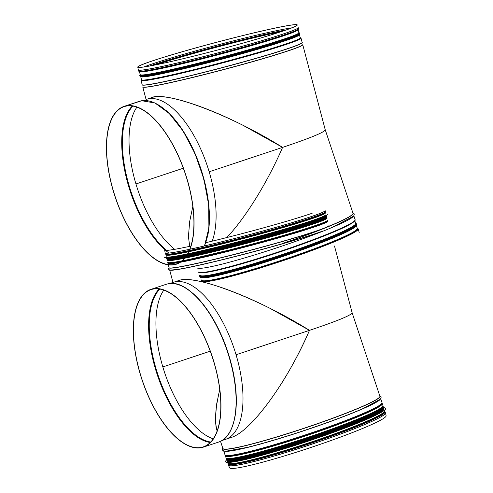 <?xml version="1.0" encoding="UTF-8"?>
<svg xmlns="http://www.w3.org/2000/svg" width="493" height="493" viewBox="0 0 493 493"><rect width="100%" height="100%" fill="white"/><g stroke="black" fill="none" stroke-linecap="round" stroke-linejoin="round"><path stroke-width="0.74" d="M173.302 282.347A82.732 36.815 -108.4 0 1 175.804 281.725A82.732 36.815 -108.4 0 1 236.061 354.757L309.493 330.353C258.708 298.579 194.673 274.096 178.99 280.455L173.296 282.347A82.732 36.815 -108.4 0 0 173.296 282.347L169.635 283.561M179.514 280.295C192.073 276.351 229.738 288.011 269.917 308.279L309.493 330.353C287.277 382.075 250.986 431.72 231.18 437.476L221.819 440.588M153.44 288.744A83.126 36.987 -108.4 0 0 150.926 289.366A83.126 36.987 -108.4 0 0 142.046 379.918A83.126 36.987 -108.4 0 0 203.356 447.139A83.126 36.987 -108.4 0 0 213.136 359.348A83.126 36.987 -108.4 0 0 153.44 288.744M163.818 290.112A82.473 36.698 -108.4 0 0 162.838 366.94L210.228 351.189M217.13 430.931L216.107 427.351L215.33 419.561L216.569 404.457L219.712 389.427M153.514 288.997A82.867 36.87 -108.4 0 0 151.006 289.619A82.867 36.87 -108.4 0 0 142.15 379.881A82.867 36.87 -108.4 0 0 203.276 446.886A82.867 36.87 -108.4 0 0 213.025 359.379A82.867 36.87 -108.4 0 0 153.514 288.997M164.921 250.019A82.226 3.864 -14.8 0 0 173.764 249.483A82.226 3.864 -14.8 0 0 177.807 248.768M309.493 330.353C337.175 321.054 351.392 315.212 352.15 312.815C351.497 315.169 337.28 321.017 309.493 330.353C301.038 349.654 291.412 367.833 280.616 384.897M165.21 249.415A82.485 3.876 -14.8 0 0 164.662 250.062A82.485 3.876 -14.8 0 0 177.696 248.786A82.485 3.876 -14.8 0 0 190.865 246.087M205.784 242.692A82.485 3.876 -14.8 0 0 312.192 213.229M192.541 253.051A82.553 3.876 -14.8 0 0 301.396 224.278M164.631 257.377A84.383 3.962 -14.8 0 0 187.402 254.16M191.321 253.322A84.383 3.962 -14.8 0 0 302.591 223.908M164.625 257.352A84.383 3.962 -14.8 0 0 187.42 254.129M187.691 254.074A84.383 3.962 -14.8 0 0 277.356 231.359A84.383 3.962 -14.8 0 0 327.79 214.221M166.369 256.767A82.553 3.876 -14.8 0 0 187.58 253.846M187.851 253.79A82.553 3.876 -14.8 0 0 275.92 231.55A82.553 3.876 -14.8 0 0 325.984 214.572M166.289 254.628A82.078 3.858 -14.8 0 0 188.825 251.418A82.288 3.864 -14.8 0 1 166.104 254.524M325.109 212.489A82.288 3.864 -14.8 0 1 277.707 228.851A82.288 3.864 -14.8 0 1 189.059 251.381A82.078 3.858 -14.8 0 0 276.166 229.282A82.078 3.858 -14.8 0 0 324.998 212.668M217.234 430.642L217.086 430.21C214.387 421.614 215.281 408.161 219.767 389.852M232.413 437.032L230.989 437.537M385.44 412.924A82.732 6.452 161.6 0 1 385.452 412.961L386.111 415.735A82.485 6.434 161.6 0 1 309.857 447.829A82.485 6.434 161.6 0 1 229.578 467.789L228.444 465.176A82.732 6.452 161.6 0 1 228.432 465.139M382.186 409.905A82.078 6.403 161.6 0 1 307.342 440.267A82.078 6.403 161.6 0 1 229.22 460.776M227.076 460.487A82.553 6.44 161.6 0 0 307.441 440.551A82.553 6.44 161.6 0 0 383.739 408.389L383.905 408.882A82.553 6.44 161.6 0 1 307.601 441.044A82.553 6.44 161.6 0 1 227.236 460.986L227.039 460.302M383.696 407.705A84.383 6.582 161.6 0 1 385.68 408.414A84.383 6.582 161.6 0 1 307.687 441.29A84.383 6.582 161.6 0 1 225.535 461.676A84.383 6.582 161.6 0 1 226.7 459.92M385.686 408.438L385.68 408.414A84.383 6.582 161.6 0 1 385.686 408.438A84.383 6.582 161.6 0 1 307.694 441.315A84.383 6.582 161.6 0 1 225.547 461.701A84.383 6.582 161.6 0 1 225.541 461.688L225.535 461.676M149.995 98.458C161.883 89.079 229.177 113.914 282.594 147.382C310.276 138.083 324.499 132.241 325.251 129.844L302.788 44.863L325.251 129.844C324.499 132.241 310.276 138.083 282.594 147.382C310.387 138.046 324.604 132.198 325.244 129.825M288.393 25.494A82.485 3.876 -14.8 0 0 198.389 47.18A82.485 3.876 -14.8 0 0 137.769 67.091A82.485 3.876 -14.8 0 0 218.51 49.768A82.485 3.876 -14.8 0 0 297.261 24.927A82.485 3.876 -14.8 0 0 288.393 25.494A82.485 3.876 -14.8 0 0 198.389 47.18A82.485 3.876 -14.8 0 0 137.769 67.091A82.485 3.876 -14.8 0 0 150.803 65.816A82.485 3.876 -14.8 0 0 285.299 30.258A82.485 3.876 -14.8 0 0 297.261 24.927A82.485 3.876 -14.8 0 0 288.393 25.494M152.614 97.324C165.18 93.38 202.845 105.04 243.024 125.308L282.594 147.382L209.168 171.786L282.594 147.382C267.385 182.453 245.471 217.869 226.798 237.552C245.471 217.869 267.385 182.453 282.594 147.382C231.815 115.608 167.78 91.125 152.097 97.485L146.403 99.376A82.732 36.815 -108.4 0 1 148.911 98.754A82.732 36.815 -108.4 0 0 146.403 99.376L152.097 97.485C167.78 91.125 231.815 115.608 282.594 147.382C267.385 182.453 245.471 217.869 226.798 237.552M126.547 105.773A83.126 36.987 -108.4 0 0 124.033 106.396A83.126 36.987 -108.4 0 0 115.146 196.947A83.126 36.987 -108.4 0 0 176.463 264.168A83.126 36.987 -108.4 0 0 186.243 176.377A83.126 36.987 -108.4 0 0 126.547 105.773A83.126 36.987 -108.4 0 0 124.033 106.396A83.126 36.987 -108.4 0 0 115.146 196.947A83.126 36.987 -108.4 0 0 176.463 264.168A83.126 36.987 -108.4 0 0 186.243 176.377A83.126 36.987 -108.4 0 0 126.547 105.773M285.194 30.295A82.226 3.864 -14.8 0 0 297.014 25.02A82.226 3.864 -14.8 0 0 288.177 25.581A82.226 3.864 -14.8 0 0 198.451 47.199A82.226 3.864 -14.8 0 0 138.028 67.048A82.226 3.864 -14.8 0 0 146.871 66.512A82.226 3.864 -14.8 0 0 150.907 65.797M136.918 107.141A82.473 36.698 -108.4 0 0 135.945 183.969L183.334 168.218M189.694 246.34L188.431 236.591L189.676 221.486L192.818 206.456M126.621 106.026A82.867 36.87 -108.4 0 0 124.113 106.642A82.867 36.87 -108.4 0 0 115.257 196.91A82.867 36.87 -108.4 0 0 176.383 263.915A82.867 36.87 -108.4 0 0 186.126 176.408A82.867 36.87 -108.4 0 0 126.621 106.026M236.061 354.757A82.732 36.815 71.6 0 1 225.486 439.368M234.656 418.428A82.732 36.815 -108.4 0 0 193.182 293.631M230.089 431.363A82.83 36.858 -108.4 0 0 227.587 351.491A82.83 36.858 -108.4 0 0 181.775 286.008M168.588 283.715A83.126 36.987 -108.4 0 0 166.067 284.332L168.631 283.703C188.708 279.223 218.263 316.019 230.04 359.446C241.632 398.991 236.56 436.964 218.504 442.104A83.126 36.987 -108.4 0 0 228.284 354.319A83.126 36.987 -108.4 0 0 168.588 283.715M213.241 438.825A82.473 36.698 71.6 0 1 162.838 366.94M159.886 289.071A82.473 36.698 -108.4 0 0 157.896 374.649A82.473 36.698 -108.4 0 0 210.714 442.011M159.375 288.99A82.769 36.827 -108.4 0 0 157.446 374.797A82.769 36.827 -108.4 0 0 210.351 442.381M159.202 288.966A82.867 36.87 -108.4 0 0 157.298 374.846A82.867 36.87 -108.4 0 0 210.228 442.511M169.906 270.152A82.732 3.889 -14.8 0 0 235.315 256.539A82.732 3.889 -14.8 0 0 322.034 231.427M169.66 269.948C169.703 270.386 172.273 270.226 177.363 269.474A82.849 3.889 -14.8 0 0 250.61 252.441A82.849 3.889 -14.8 0 0 322.705 231.051M169.044 267.613A82.849 3.889 -14.8 0 0 228.635 255.953A82.849 3.889 -14.8 0 0 320.296 229.732M168.31 264.827L169.062 267.687A82.732 3.889 -14.8 0 0 250.043 250.302A82.732 3.889 -14.8 0 0 329.041 225.4M167.934 263.416A82.732 3.889 -14.8 0 0 179.772 262.35M180.444 262.227A82.732 3.889 -14.8 0 0 270.774 240.097A82.732 3.889 -14.8 0 0 327.907 221.123M168.224 262.806A82.343 3.87 -14.8 0 0 180.703 261.746M181.282 261.635A82.343 3.87 -14.8 0 0 272.333 239.234A82.343 3.87 -14.8 0 0 327.358 220.735M168.335 262.831A82.214 3.864 -14.8 0 0 180.721 261.728M181.307 261.623A82.214 3.864 -14.8 0 0 271.674 239.413A82.214 3.864 -14.8 0 0 327.272 220.815M168.526 262.868A82.078 3.858 -14.8 0 0 180.999 261.53M181.56 261.432A82.078 3.858 -14.8 0 0 269.671 239.826A82.078 3.858 -14.8 0 0 327.124 220.938M167.756 260.193L170.837 260.236L184.832 257.888A82.343 3.87 -14.8 0 1 167.608 259.675A82.078 3.858 -14.8 0 0 185.183 257.451M185.528 257.383A82.078 3.858 -14.8 0 0 273.56 235.401A82.078 3.858 -14.8 0 0 326.323 217.733A82.343 3.87 -14.8 0 1 276.992 234.791A82.343 3.87 -14.8 0 1 185.183 257.814L204.805 253.513L274.268 235.562L313.037 223.816L326.471 218.233M167.725 259.725A82.128 3.858 -14.8 0 0 185.276 257.334M185.614 257.266A82.128 3.858 -14.8 0 0 272.05 235.722A82.128 3.858 -14.8 0 0 326.267 217.814M167.182 259.478A82.59 3.876 -14.8 0 0 185.596 256.915M185.923 256.853A82.59 3.876 -14.8 0 0 272.647 235.179A82.59 3.876 -14.8 0 0 326.619 217.333M166.776 259.041A82.732 3.889 -14.8 0 0 185.849 256.57M186.169 256.502A82.732 3.889 -14.8 0 0 275.082 234.187A82.732 3.889 -14.8 0 0 326.754 216.754M166.591 258.332A82.732 3.889 -14.8 0 0 186.453 255.694M186.748 255.633A82.732 3.889 -14.8 0 0 275.439 233.325A82.732 3.889 -14.8 0 0 326.563 216.045M166.874 257.87A82.343 3.87 -14.8 0 0 186.773 255.201A82.158 3.858 -14.8 0 1 167.213 257.975M325.848 216.039A82.158 3.858 -14.8 0 1 273.165 233.528A82.158 3.858 -14.8 0 1 187.069 255.127A82.343 3.87 -14.8 0 0 275.162 232.973A82.343 3.87 -14.8 0 0 326.089 215.78M166.357 254.622A82.029 3.852 -14.8 0 0 188.85 251.356M189.09 251.301A82.029 3.852 -14.8 0 0 275.507 229.411A82.029 3.852 -14.8 0 0 324.936 212.699M189.072 250.863A82.578 3.876 -14.8 0 1 165.901 254.443L166.474 254.671A82.078 3.858 -14.8 0 0 188.905 251.239M189.146 251.19A82.078 3.858 -14.8 0 0 273.849 229.775A82.078 3.858 -14.8 0 0 324.856 212.797M189.312 250.814A82.578 3.876 -14.8 0 0 274.324 229.288A82.578 3.876 -14.8 0 0 325.244 212.323M165.901 254.443L165.445 253.987A82.732 3.889 -14.8 0 0 189.226 250.524M189.46 250.475A82.732 3.889 -14.8 0 0 276.881 228.241A82.732 3.889 -14.8 0 0 325.417 211.694M165.445 253.987L165.161 252.921A82.732 3.889 -14.8 0 0 189.737 249.292M189.959 249.242A82.732 3.889 -14.8 0 0 277.103 227.033A82.732 3.889 -14.8 0 0 325.133 210.634M165.161 252.921L165.149 252.872A82.732 3.889 -14.8 0 0 189.75 249.255M189.971 249.205A82.732 3.889 -14.8 0 0 277.257 226.953A82.732 3.889 -14.8 0 0 325.121 210.585M168.058 262.627A82.417 3.87 -14.8 0 0 181.418 261.216L169.629 262.911L167.719 262.393A82.682 3.882 165.2 0 0 181.825 260.902M182.324 260.803A82.682 3.882 165.2 0 0 272.296 238.581A82.682 3.882 165.2 0 0 327.592 220.124L326.785 221.178L317.714 224.968L288.522 234.187L240.695 247.357L181.948 261.117A82.417 3.87 -14.8 0 0 271.236 239.136A82.417 3.87 -14.8 0 0 327.407 220.5M167.182 260.366A82.682 3.882 -14.8 0 0 184.536 258.24M184.9 258.166A82.682 3.882 -14.8 0 0 274.207 235.87A82.682 3.882 -14.8 0 0 327.056 218.103M326.366 217.678A82.417 3.87 165.2 0 1 277.312 234.705A82.417 3.87 165.2 0 1 185.183 257.827M184.826 257.894A82.417 3.87 165.2 0 1 167.571 259.657M166.905 257.759A82.288 3.864 -14.8 0 0 186.872 255.041L177.529 256.859L167.786 258.042L166.659 257.703M326.193 215.527L324.782 216.729L311.693 221.764L255.423 238.285L207.417 250.462L187.155 254.986A82.288 3.864 -14.8 0 0 274.817 232.936A82.288 3.864 -14.8 0 0 326.009 215.7M166.733 257.697A82.553 3.876 -14.8 0 0 187.044 254.758M187.328 254.702A82.553 3.876 -14.8 0 0 273.64 233.01A82.553 3.876 -14.8 0 0 326.126 215.558M165.901 254.998A82.553 3.876 -14.8 0 0 188.665 251.75M188.911 251.701A82.553 3.876 -14.8 0 0 276.474 229.485A82.553 3.876 -14.8 0 0 325.522 212.803M334.488 246.007L352.15 312.815L379.881 396.206A82.732 6.458 161.6 0 1 303.411 428.442A82.732 6.458 161.6 0 1 222.867 448.42L220.5 441.297M379.813 396.002A82.849 6.464 161.6 0 1 303.454 428.571A82.849 6.464 161.6 0 1 222.799 448.223M362.774 408.685A82.849 6.464 161.6 0 1 359.644 410.028A82.849 6.464 161.6 0 1 247.357 447.373L225.449 451.286L223.421 450.978L222.238 449.85L222.719 447.977M380.134 399.527A82.732 6.458 161.6 0 1 304.15 430.654A82.732 6.458 161.6 0 1 224.654 451.237M380.769 398.862L382.013 402.608A82.732 6.458 161.6 0 1 305.543 434.844A82.732 6.458 161.6 0 1 224.999 454.823L223.754 451.083M381.767 403.422A82.343 6.427 161.6 0 1 305.654 435.183A82.343 6.427 161.6 0 1 225.683 455.335M380.534 404.926A82.078 6.403 161.6 0 1 305.691 435.288A82.078 6.403 161.6 0 1 227.569 455.797M382.519 406.842A82.078 6.403 161.6 0 1 306.701 438.332A82.078 6.403 161.6 0 1 227.125 458.521M382.667 406.651A82.128 6.409 161.6 0 1 306.738 438.431A82.128 6.409 161.6 0 1 226.891 458.459M382.882 406.294A82.59 6.446 161.6 0 1 306.868 438.832A82.59 6.446 161.6 0 1 226.509 458.299M382.654 406.189L383.437 406.891A82.732 6.458 161.6 0 1 306.966 439.127A82.732 6.458 161.6 0 1 226.423 459.112L226.651 459.803A82.732 6.458 161.6 0 0 307.194 439.818A82.732 6.458 161.6 0 0 383.665 407.588C383.363 409.597 379.727 412.136 372.751 415.205C357.739 422.23 336.158 430.475 307.989 439.935C284.054 447.878 263.86 453.806 247.406 457.738C239.721 459.538 234.132 460.542 230.625 460.745C228.136 460.887 226.811 460.573 226.651 459.803M383.425 408.401A82.343 6.427 161.6 0 1 307.312 440.163A82.343 6.427 161.6 0 1 227.335 460.314M381.761 410.225A82.029 6.403 161.6 0 1 307.342 440.261A82.029 6.403 161.6 0 1 229.763 460.776M377.712 416.326A82.029 6.403 161.6 0 1 308.365 443.281A82.029 6.403 161.6 0 1 236.671 463.235M383.905 412.358A82.078 6.403 161.6 0 1 308.384 443.386A82.078 6.403 161.6 0 1 229.319 463.765M384.583 411.291A82.578 6.44 161.6 0 1 308.507 443.768A82.578 6.44 161.6 0 1 228.136 463.321M384.17 411.094L385.082 411.846A82.732 6.458 161.6 0 1 308.612 444.082A82.732 6.458 161.6 0 1 228.068 464.061L228.444 465.176A82.732 6.452 161.6 0 0 308.969 445.154A82.732 6.452 161.6 0 0 385.452 412.961L385.427 412.887A82.732 6.458 161.6 0 1 308.957 445.117A82.732 6.458 161.6 0 1 228.413 465.102M225.621 455.464A82.343 6.427 -18.4 0 0 305.777 435.553A82.343 6.427 -18.4 0 0 381.89 403.496M381.939 403.397A82.417 6.434 161.6 0 1 305.777 435.559A82.417 6.434 161.6 0 1 225.529 455.415M382.291 403.613L382.95 405.597A82.682 6.452 161.6 0 1 306.529 437.809A82.682 6.452 161.6 0 1 226.034 457.781L225.375 455.797A82.682 6.452 -18.4 0 0 305.87 435.83A82.682 6.452 -18.4 0 0 382.291 403.613L382.007 403.219M226.614 458.256A82.417 6.434 -18.4 0 0 306.603 438.037A82.417 6.434 -18.4 0 0 382.771 406.324M383.264 408.894A82.288 6.421 161.6 0 1 307.349 440.28A82.288 6.421 161.6 0 1 227.76 460.61M384.38 410.312L384.565 410.866A82.553 6.44 161.6 0 1 308.261 443.028A82.553 6.44 161.6 0 1 227.895 462.964L227.717 462.416M384.386 411.593A82.288 6.421 161.6 0 1 308.341 443.256A82.288 6.421 161.6 0 1 228.475 463.438M143.013 87.181A82.732 3.889 -14.8 0 0 223.748 69.593A82.732 3.889 -14.8 0 0 302.628 44.986A82.732 3.889 -14.8 0 1 223.748 69.593A82.732 3.889 -14.8 0 1 143.013 87.181M150.47 86.503A82.849 3.889 -14.8 0 0 223.717 69.47A82.849 3.889 -14.8 0 0 295.812 48.08A82.849 3.889 -14.8 0 1 223.717 69.47A82.849 3.889 -14.8 0 1 150.47 86.503C145.38 87.255 142.81 87.415 142.767 86.978C142.81 87.415 145.38 87.255 150.47 86.503M142.15 84.642A82.849 3.889 -14.8 0 0 223.187 67.461A82.849 3.889 -14.8 0 0 302.123 42.355A82.849 3.889 -14.8 0 1 223.187 67.461A82.849 3.889 -14.8 0 1 142.15 84.642M142.169 84.716A82.732 3.889 -14.8 0 0 223.15 67.331A82.732 3.889 -14.8 0 0 302.141 42.429L301.013 38.152L300.188 37.597L301.013 38.152A82.732 3.889 -14.8 0 1 222.023 63.055A82.732 3.889 -14.8 0 1 141.041 80.445A82.732 3.889 -14.8 0 0 222.023 63.055A82.732 3.889 -14.8 0 0 301.013 38.152L302.141 42.429A82.732 3.889 -14.8 0 1 223.15 67.331A82.732 3.889 -14.8 0 1 142.169 84.716L141.041 80.445L142.169 84.716M141.497 79.601A82.343 3.87 -14.8 0 0 221.918 62.66A82.343 3.87 -14.8 0 0 300.2 37.647A82.343 3.87 -14.8 0 1 221.918 62.66A82.343 3.87 -14.8 0 1 141.497 79.601M141.516 79.687A82.214 3.864 -14.8 0 0 221.912 62.654A82.214 3.864 -14.8 0 0 300.225 37.733A82.214 3.864 -14.8 0 1 221.912 62.654A82.214 3.864 -14.8 0 1 141.516 79.687M141.54 79.774A82.078 3.858 -14.8 0 0 221.881 62.519A82.078 3.858 -14.8 0 0 300.249 37.813L299.436 34.75A82.078 3.858 -14.8 0 1 221.055 59.413A82.078 3.858 -14.8 0 1 140.739 76.711A82.078 3.858 -14.8 0 0 221.055 59.413A82.078 3.858 -14.8 0 0 299.43 34.763L300.249 37.813A82.078 3.858 -14.8 0 1 221.881 62.519A82.078 3.858 -14.8 0 1 141.54 79.774L140.733 76.711L141.54 79.774M140.832 76.754A82.128 3.858 -14.8 0 0 221.03 59.314A82.128 3.858 -14.8 0 0 299.374 34.843L299.855 33.783L299.67 33.074L298.789 32.507L299.67 33.074A82.732 3.889 -14.8 0 1 220.679 57.977A82.732 3.889 -14.8 0 1 139.698 75.361A82.732 3.889 -14.8 0 0 220.679 57.977A82.732 3.889 -14.8 0 0 299.67 33.074L299.855 33.783A82.732 3.889 -14.8 0 1 220.864 58.679A82.732 3.889 -14.8 0 1 139.883 76.07A82.732 3.889 -14.8 0 0 220.864 58.679A82.732 3.889 -14.8 0 0 299.855 33.783L299.726 34.356A82.59 3.876 -14.8 0 1 220.938 58.969A82.59 3.876 -14.8 0 1 140.289 76.507A82.59 3.876 -14.8 0 0 220.938 58.969A82.59 3.876 -14.8 0 0 299.726 34.356L299.374 34.843A82.128 3.858 -14.8 0 1 221.03 59.314A82.128 3.858 -14.8 0 1 140.832 76.754L139.698 75.361L140.832 76.754M140.197 74.474A82.343 3.87 -14.8 0 0 220.574 57.576A82.343 3.87 -14.8 0 0 298.801 32.544A82.343 3.87 -14.8 0 1 220.574 57.576A82.343 3.87 -14.8 0 1 140.197 74.474M140.228 74.591A82.158 3.858 -14.8 0 0 220.568 57.57A82.158 3.858 -14.8 0 0 298.832 32.661A82.158 3.858 -14.8 0 1 220.568 57.57A82.158 3.858 -14.8 0 1 140.228 74.591M140.246 74.677A82.029 3.852 -14.8 0 0 220.537 57.434A82.029 3.852 -14.8 0 0 298.857 32.748L298.055 29.716L298.857 32.748A82.029 3.852 -14.8 0 1 220.537 57.434A82.029 3.852 -14.8 0 1 140.246 74.677L139.445 71.645A82.029 3.852 -14.8 0 0 219.718 54.353A82.029 3.852 -14.8 0 0 298.043 29.728A82.029 3.852 -14.8 0 1 219.718 54.353A82.029 3.852 -14.8 0 1 139.457 71.651L140.246 74.677M139.581 71.701A82.078 3.858 -14.8 0 0 219.693 54.255A82.078 3.858 -14.8 0 0 297.963 29.826L298.524 28.723L298.228 27.614A82.732 3.889 -14.8 0 1 219.237 52.529A82.732 3.889 -14.8 0 1 138.256 69.901A82.732 3.889 -14.8 0 0 219.237 52.529A82.732 3.889 -14.8 0 0 298.228 27.614L298.24 27.663A82.732 3.889 -14.8 0 1 219.249 52.566A82.732 3.889 -14.8 0 1 138.268 69.951A82.732 3.889 -14.8 0 0 219.249 52.566A82.732 3.889 -14.8 0 0 298.24 27.663L298.524 28.723A82.732 3.889 -14.8 0 1 219.527 53.626A82.732 3.889 -14.8 0 1 138.545 71.01A82.732 3.889 -14.8 0 0 219.527 53.626A82.732 3.889 -14.8 0 0 298.524 28.723L298.345 29.352A82.578 3.876 -14.8 0 1 219.607 53.922A82.578 3.876 -14.8 0 1 139.008 71.473A82.578 3.876 -14.8 0 0 219.607 53.922A82.578 3.876 -14.8 0 0 298.345 29.352L297.963 29.826A82.078 3.858 -14.8 0 1 219.693 54.255A82.078 3.858 -14.8 0 1 139.581 71.701L138.545 71.01L137.769 67.091L138.545 71.01L139.581 71.701M283.506 243.117A82.732 6.458 -18.4 0 0 352.988 213.235L325.251 129.832M286.254 242.322A82.849 6.464 -18.4 0 0 352.92 213.031M335.856 225.72L332.75 227.057A82.849 6.464 -18.4 0 0 335.881 225.714M197.761 268.266A82.732 6.458 -18.4 0 0 277.251 247.683A82.732 6.458 -18.4 0 0 353.241 216.556M355.114 219.638C355.453 220.346 354.578 221.394 352.501 222.768C349.568 224.703 344.49 227.255 337.255 230.41C321.726 237.121 302.006 244.46 278.083 252.441C249.859 261.734 227.637 268.056 211.405 271.415C203.985 273.14 199.548 273.282 198.1 271.853A82.732 6.458 -18.4 0 0 278.644 251.868A82.732 6.458 -18.4 0 0 355.114 219.638L353.869 215.891M200.676 272.826A82.078 6.403 -18.4 0 0 278.798 252.317A82.078 6.403 -18.4 0 0 353.641 221.955M199.899 275.186A82.078 6.403 -18.4 0 0 279.808 255.362A82.078 6.403 -18.4 0 0 355.675 223.384L354.818 220.809M199.862 275.076A82.128 6.409 -18.4 0 0 279.839 255.46A82.128 6.409 -18.4 0 0 355.638 223.274M199.733 275.106A82.59 6.446 -18.4 0 0 279.975 255.855A82.59 6.446 -18.4 0 0 355.761 223.218L356.544 223.921A82.732 6.458 -18.4 0 1 280.073 256.157A82.732 6.458 -18.4 0 1 199.529 276.142M356.772 224.617C357.111 225.326 356.236 226.373 354.153 227.748C351.226 229.683 346.148 232.234 338.913 235.389C323.383 242.1 303.657 249.44 279.734 257.42C251.516 266.713 229.294 273.036 213.062 276.394C205.643 278.12 201.206 278.262 199.757 276.832A82.732 6.458 -18.4 0 0 280.301 256.847A82.732 6.458 -18.4 0 0 356.772 224.617L356.544 223.921M202.863 277.805A82.029 6.403 -18.4 0 0 280.449 257.291A82.029 6.403 -18.4 0 0 354.868 227.255M201.6 280.129A82.029 6.403 -18.4 0 0 281.454 260.316A82.029 6.403 -18.4 0 0 357.271 228.351L356.433 225.837M201.557 280.006A82.078 6.403 -18.4 0 0 281.491 260.415A82.078 6.403 -18.4 0 0 357.234 228.234M201.452 279.944A82.578 6.44 -18.4 0 0 281.614 260.797A82.578 6.44 -18.4 0 0 357.277 228.123L358.189 228.875A82.732 6.458 -18.4 0 1 281.719 261.111A82.732 6.458 -18.4 0 1 201.175 281.09M358.189 228.875L358.559 229.991A82.732 6.452 -18.4 0 0 358.547 229.954M209.168 171.786A82.732 36.815 -108.4 0 0 148.911 98.754A82.732 36.815 -108.4 0 1 209.168 171.786A82.732 36.815 71.6 0 1 212.169 241.163A82.732 36.815 71.6 0 0 209.168 171.786M207.763 235.457A82.732 36.815 -108.4 0 0 166.289 110.66A82.732 36.815 -108.4 0 1 207.763 235.457M141.688 100.738A83.126 36.987 -108.4 0 0 139.174 101.361L141.737 100.732L154.987 102.994L169.253 113.458L183.094 130.978L195.068 153.717L203.917 179.267L208.693 204.903L208.903 227.932L204.503 245.927L208.903 227.932L208.693 204.903L203.917 179.267L195.068 153.717L183.094 130.978L169.253 113.458L154.987 102.994L141.737 100.732L124.033 106.396L139.174 101.361A83.126 36.987 -108.4 0 1 141.688 100.738A83.126 36.987 -108.4 0 1 194.815 153.68A83.126 36.987 -108.4 0 1 204.379 245.952A83.126 36.987 -108.4 0 0 194.815 153.68A83.126 36.987 -108.4 0 0 141.688 100.738M280.616 31.835A81.764 3.839 -14.8 0 0 155.652 64.866M283.087 31.016A81.924 3.845 -14.8 0 0 153.101 65.378M285.792 30.091A82.417 3.87 -14.8 0 0 150.291 65.908M286.464 29.857A82.473 3.876 -14.8 0 0 149.589 66.037M291.881 27.848A82.473 3.876 -14.8 0 0 289.12 28.28A82.473 3.876 -14.8 0 0 213.993 45.929A82.473 3.876 -14.8 0 0 143.888 66.974M291.924 27.83A82.473 3.876 -14.8 0 0 289.12 28.267A82.473 3.876 -14.8 0 0 213.925 45.935A82.473 3.876 -14.8 0 0 143.839 66.98M174.695 249.322A82.473 36.698 71.6 0 1 135.945 183.969M132.993 106.1A82.473 36.698 -108.4 0 0 126.436 175.502A82.473 36.698 -108.4 0 0 166.56 250.358M132.481 106.02A82.769 36.827 -108.4 0 0 125.727 174.528A82.769 36.827 -108.4 0 0 164.952 249.612M165.063 249.711A82.769 36.827 -108.4 0 0 165.796 250.345M132.303 105.995A82.867 36.87 -108.4 0 0 125.579 174.59A82.867 36.87 -108.4 0 0 164.835 249.723M164.964 249.834A82.867 36.87 -108.4 0 0 165.519 250.315M165.611 250.395A82.867 36.87 -108.4 0 0 168.939 253.045M166.067 284.332L150.926 289.366M218.504 442.104L203.356 447.139M172.969 282.458L169.709 270.127M169.019 267.514L168.353 269.092L169.832 270.146L177.363 269.474M164.662 250.062L165.149 252.872M362.749 408.691L380.565 399.102L381.243 396.982L379.733 395.762M223.606 450.639C224.315 452.099 232.234 451.009 247.357 447.373M382.013 402.608C381.711 404.617 378.069 407.156 371.093 410.225C356.088 417.257 334.5 425.496 306.338 434.962C282.397 442.899 262.208 448.827 245.754 452.759C238.07 454.558 232.474 455.563 228.968 455.766L226.059 455.618L224.999 454.823M226.626 458.077L226.423 459.112M383.437 406.891L383.665 407.588M228.351 462.915L228.068 464.061M385.082 411.846L385.427 412.887M381.718 403.804C382.05 405.234 375.105 409.036 360.888 415.205C345.032 421.86 325.694 428.965 302.868 436.521C269.683 447.496 238.218 455.84 229.072 456.117C223.249 455.698 227.218 455.711 225.948 455.612M225.375 455.797L225.369 455.316M382.95 405.597C381.896 408.919 369.824 414.958 346.721 423.721C331.142 429.711 314.214 435.646 295.929 441.525C272.771 448.913 254.296 454.071 240.522 456.986C234.699 458.188 230.619 458.749 228.265 458.656C226.534 458.459 225.788 458.163 226.034 457.781M384.565 410.866C383.517 414.182 371.457 420.215 348.391 428.959C332.837 434.943 315.933 440.865 297.68 446.738C274.558 454.115 256.113 459.26 242.359 462.175C236.548 463.377 232.474 463.931 230.126 463.839C228.395 463.642 227.649 463.352 227.895 462.964M146.076 99.487L142.816 87.156L146.076 99.487M302.739 44.69C302.918 45.091 300.607 46.219 295.812 48.08C300.607 46.219 302.918 45.091 302.739 44.69M332.75 227.057L353.672 216.131L354.35 214.011L352.84 212.791M359.212 232.758L358.559 229.991"/></g></svg>
